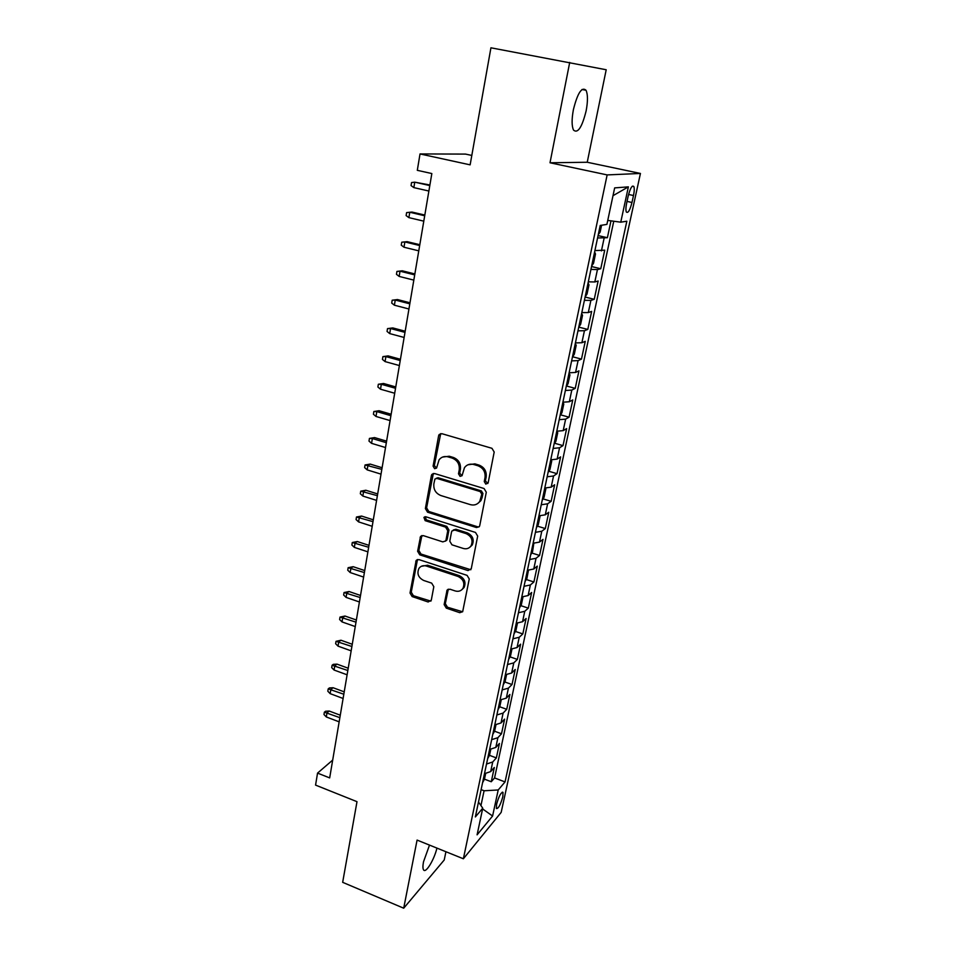 <?xml version="1.0" encoding="UTF-8"?>
<svg xmlns="http://www.w3.org/2000/svg" width="956" height="956" viewBox="0 0 956 956"><rect width="100%" height="100%" fill="white"/><g stroke="black" fill="none" stroke-linecap="round" stroke-linejoin="round"><path stroke-width="1.43" d="M485.815 484.142L488.169 482.72L494.192 452.033L491.946 448.304L441.875 433.689L439.103 434.61L438.613 435.769L433.092 466.134L434.633 468.691L436.569 468.046L439.079 459.824C441.361 456.932 444.337 455.94 448.029 456.86L452.152 458.079C457.386 460.23 459.752 464.162 459.239 469.862L458.498 473.782L460.051 476.363L462.059 475.67L464.473 467.663C466.779 464.604 469.862 463.552 473.71 464.497L477.892 465.739C483.198 467.914 485.576 471.87 485.027 477.606L484.262 481.549L485.815 484.142M467.89 464.807L474.869 463.863L479.04 465.094C484.334 467.269 486.712 471.212 486.174 476.936L485.397 480.868L487.811 483.521M440.716 433.618L434.323 465.5L436.51 468.129M442.58 457.064L449.236 456.239L453.347 457.458C458.581 459.597 460.935 463.517 460.422 469.217L459.681 473.136L461.987 475.777M429.507 845.104L423.52 861.774C422.755 865.766 422.743 868.43 423.496 869.769C425.563 873.951 434.024 860.173 436.952 848.103M586.124 110.92C587.928 101.3 587.892 94.417 586.04 90.27C581.798 86.506 577.579 92.971 573.397 109.641C571.628 119.285 571.676 126.096 573.528 130.1C577.806 133.744 582.001 127.351 586.124 110.92M502.82 796.742L503.011 792.405C501.064 792.142 498.924 796.085 496.594 804.223L496.415 808.525C498.375 808.752 500.502 804.821 502.82 796.742M444.134 604.551L446.285 608.124L459.764 612.688L462.668 611.709L469.253 578.978L467.078 575.369L418.895 559.583L416.147 560.455L410.016 593.031L412.144 596.568L428.145 601.981L431.287 600.213L433.821 586.697L431.67 583.124L423.675 580.459C418.31 577.651 416.72 573.636 418.943 568.414C420.748 565.964 423.209 565.175 426.34 566.036L458.02 576.456C463.361 579.157 465.01 583.124 462.967 588.334C461.115 590.999 458.533 591.872 455.211 590.951L449.918 589.195L447.061 590.139L444.134 604.551L445.317 603.654L447.456 607.215L462.632 611.78M569.704 62.415L550.011 162.771L587.235 162.257L606.2 69.752L490.93 47.8L470.137 164.85L420.019 153.94L417.306 170.323L431.837 173.55L329.677 777.909L317.547 773.105L315.564 785.103L356.994 801.678L342.666 882.328L403.707 908.2L444.229 859.982L445.926 851.736M550.011 162.771L607.144 174.912L463.373 858.775L417.079 840.085L403.707 908.2M476.435 527.533L479.386 526.517L479.745 525.597L486.293 492.232L484.071 488.528L434.598 473.543L431.837 474.451L431.383 475.538L425.372 508.568L427.547 512.189L476.435 527.533L479.183 526.792M477.677 536.089L471.26 568.724L468.01 570.577L419.768 554.839L417.617 551.265L420.52 536.507L423.269 535.611L442.807 541.885L445.639 540.929L446.01 539.985L447.755 530.735L445.58 527.115L425.157 520.65L423.926 517.411L425.862 516.778L475.479 532.432L477.677 536.089M484.477 779.164L491.265 781.745L494.312 767.477L490.679 771.588L492.722 761.968L486.508 764.035M489.472 755.336L496.355 757.917L499.438 743.457L495.805 747.437L497.885 737.685L491.659 739.657M494.527 731.209L501.506 733.766L504.625 719.127L501.016 722.963L503.119 713.08L496.869 714.957M499.653 706.759L506.728 709.304L509.895 694.474L506.286 698.155L508.425 688.141L502.163 689.909M504.828 681.987L512.022 684.52L515.224 669.487L511.639 673.024L513.79 662.878L507.517 664.54M510.086 656.88L517.375 659.401L520.626 644.165L517.053 647.547L519.239 637.258L512.942 638.811M515.404 631.426L522.812 633.936L526.111 618.496L522.55 621.723L524.76 611.302L518.451 612.736M520.793 605.638L528.321 608.135L531.655 592.481L528.118 595.552L530.365 584.976L524.031 586.303M526.254 579.503L533.902 581.977L537.284 566.107L533.759 569.011L536.041 558.292L529.684 559.499M531.787 552.998L539.566 555.46L542.996 539.375L539.483 542.112L541.789 531.237L535.432 532.325M537.392 526.135L545.302 528.572L548.78 512.261L545.279 514.818L547.621 503.8L541.251 504.756M543.068 498.889L551.122 501.314L554.647 484.776L551.17 487.154L553.548 475.98L547.143 476.793M548.828 471.26L557.013 473.674L560.598 456.896L557.133 459.095L559.547 447.755L553.13 448.448M554.647 443.249L563 445.639L566.633 428.623L563.192 430.63L565.629 419.122L559.212 419.672M560.563 414.832L569.071 417.198L572.752 399.943L569.334 401.747L571.808 390.084L565.366 390.49M566.55 386.021L575.225 388.363L578.966 370.856L575.56 372.458L578.081 360.615L571.616 360.878M572.608 356.779L581.475 359.098L585.263 341.34L581.881 342.738L584.439 330.716L577.962 330.836M581.618 313.52L582.539 315.301L580.627 324.347L578.739 327.131L587.809 329.414L591.656 311.393L588.298 312.576L590.892 300.387L584.403 300.339M585.096 297.053L594.238 299.3L598.133 281.016L594.811 281.96L597.44 269.592L590.939 269.389M591.537 266.545L600.762 268.732L604.718 250.173L594.907 250.591M628.188 196.052L626.658 203.102C625.798 207.344 625.69 210.308 626.323 211.993C628.044 213.499 629.92 210.332 631.976 202.493L633.493 195.526C634.366 191.26 634.485 188.26 633.84 186.528C632.131 184.986 630.255 188.165 628.188 196.052M607.144 174.912L640.436 173.454L501.171 812.373L463.373 858.775M491.265 781.745L494.563 777.945L505.043 781.924L626.837 221.218L620.755 222.186L607.753 220.406M505.043 781.924L498.207 789.967L492.591 816.018L477.092 834.839L482.756 808.19L475.347 816.938L600.213 225.461L606.905 224.397L614.66 187.89L628.379 186.862L620.755 222.186M598.074 235.582L607.383 237.709L597.572 237.972M600.762 268.732L597.44 269.592M594.238 299.3L590.892 300.387M587.809 329.414L584.439 330.716M581.475 359.098L578.081 360.615M575.225 388.363L571.808 390.084M569.071 417.198L565.629 419.122M563 445.639L559.547 447.755M557.013 473.674L553.548 475.98M551.122 501.314L547.621 503.8M545.302 528.572L541.789 531.237M539.566 555.46L536.041 558.292M533.902 581.977L530.365 584.976M528.321 608.135L524.76 611.302M522.812 633.936L519.239 637.258M517.375 659.401L513.79 662.878M512.022 684.52L508.425 688.141M506.728 709.304L503.119 713.08M501.506 733.766L497.885 737.685M496.355 757.917L492.722 761.968M494.563 777.945L613.764 221.23M607.383 237.709L610.98 220.848M480.952 805.561L484.083 790.779L481.107 789.632M471.798 155.434L465.572 154.095L420.019 153.94M587.235 162.257L640.436 173.454M332.688 760.092L317.547 773.105M588.31 281.829L594.811 281.96M581.81 312.588L588.298 312.576M575.416 342.905L581.881 342.738M569.107 372.78L575.56 372.458M562.893 402.213L569.334 401.747M556.762 431.228L563.192 430.63M548.051 472.491L549.951 469.456L551.731 461.043L550.728 459.836L557.133 459.095M544.777 488.026L551.17 487.154M538.909 515.822L545.279 514.818M533.125 543.235L539.483 542.112M527.413 570.266L533.759 569.011M521.785 596.926L528.118 595.552M516.24 623.216L522.55 621.723M510.767 649.148L517.053 647.547M505.365 674.733L511.639 673.024M500.036 699.971L506.286 698.155M494.778 724.875L501.016 722.963M489.591 749.444L495.805 747.437M482.756 808.19L478.49 802M484.465 773.703L490.679 771.588M484.083 790.779L498.207 789.967M613.011 195.681L628.379 186.862M492.591 816.018L482.601 808.931M433.343 473.471L426.603 507.851L428.778 511.46L477.582 526.78M481.788 494.18L480.235 491.587L436.868 478.394L434.92 479.04L433.857 483.879C433.379 489.496 435.721 493.38 440.871 495.543L470.376 504.637C474.319 505.652 477.45 504.553 479.769 501.362L481.788 494.18L482.935 493.475L481.382 490.906L480.235 491.587M436.187 478.323L438.087 477.737L481.382 490.906M477.821 503.454L480.904 500.657L482.123 497.598L480.988 498.303M482.935 493.475L482.123 497.598M421.895 535.551L418.848 550.465L420.999 554.038L470.818 569.752M445.484 541.144L447.205 539.208L448.95 529.983L446.775 526.362L426.388 519.909L425.157 520.65M423.926 517.411L425.133 516.694L426.388 519.909M463.29 548.457C466.6 549.33 469.205 548.433 471.093 545.768C473.256 540.403 471.619 536.352 466.158 533.627L454.781 530.03L451.925 530.986L451.543 531.942L449.786 541.204L451.973 544.824L463.29 548.457M469.838 547.238L472.24 544.98C474.403 539.614 472.766 535.575 467.317 532.862L466.158 533.627M453.287 529.983L455.964 529.265L467.317 532.862M448.304 589.159L445.317 603.654M461.951 589.601L464.114 587.462C466.158 582.264 464.508 578.308 459.179 575.608L458.02 576.456M421.273 566.322L427.559 565.223L459.179 575.608M417.485 559.511L411.259 592.17L413.374 595.707L430.905 601.145M598.265 234.686L600.141 232.081L601.587 225.246M429.901 184.986L414.749 182.166L413.852 187.615L428.885 191.033M413.852 187.615L411.056 185.595L411.546 182.572L414.749 182.166L429.806 185.572M591.656 265.959L593.545 263.294L595.504 253.973L594.62 251.942M424.823 215.064L412 212.065L409.777 212.268L408.881 217.633L423.795 221.159M408.881 217.633L406.121 215.578L406.611 212.602L409.777 212.268L424.703 215.769M585.156 296.778L587.032 294.042L588.98 284.864L588.071 282.964M403.994 247.234L401.245 245.154L401.735 242.215L407.101 241.641L404.866 241.94L403.994 247.234L418.776 250.842M401.735 242.215L404.866 241.94L419.672 245.537M407.101 241.641L419.815 244.712M399.166 276.427L396.453 274.312L396.931 271.42L402.261 270.799L400.026 271.205L399.166 276.427L413.829 280.12M396.931 271.42L400.026 271.205L414.713 274.886M402.261 270.799L414.868 273.954M572.429 357.054L574.317 354.21L576.205 345.295L575.261 343.646M394.398 305.203L391.709 303.076L392.187 300.208L397.493 299.551L395.258 300.053L394.398 305.203L408.941 308.991M392.187 300.208L395.258 300.053L409.813 303.829M397.493 299.551L409.993 302.789M566.203 386.535L568.091 383.643L569.955 374.86L568.999 373.318M389.713 333.596L387.049 331.433L387.515 328.613L392.785 327.92L390.55 328.517L389.713 333.596L404.137 337.468M387.515 328.613L390.55 328.517L404.997 332.377M392.785 327.92L405.189 331.23M560.073 415.609L561.961 412.657L563.789 404.006L562.821 402.572M385.077 361.595L382.436 359.408L382.902 356.624L388.148 355.895L385.913 356.588L385.077 361.595L399.381 365.55M382.902 356.624L385.913 356.588L400.229 360.531M388.148 355.895L400.445 359.277M554.014 444.253L555.914 441.254L557.718 432.721L556.727 431.407M380.512 389.212L377.895 387.001L378.349 384.264L383.571 383.487L381.325 384.276L380.512 389.212L394.697 393.251M378.349 384.264L381.325 384.276L395.545 388.291M383.571 383.487L395.772 386.941M376.007 416.469L373.414 414.235L373.856 411.522L379.054 410.721L376.807 411.582L376.007 416.469L390.084 420.58M373.856 411.522L376.807 411.582L390.908 415.693M379.054 410.721L391.159 414.235M542.183 500.346L544.072 497.251L545.828 488.958L544.98 488.038M371.561 443.345L368.992 441.098L369.434 438.422L374.597 437.585L372.362 438.541L371.561 443.345L385.531 447.539M369.434 438.422L372.362 438.541L386.344 442.712M374.597 437.585L386.606 441.158M536.376 527.796L538.276 524.665L540.009 516.491L539.351 515.846M367.176 469.874L364.63 467.604L365.061 464.963L370.199 464.09L367.964 465.13L367.176 469.874L381.026 474.14M365.061 464.963L381.838 469.372M370.199 464.09L382.113 467.735M530.664 554.874L532.564 551.708L533.83 543.259M362.85 496.056L360.328 493.75L360.747 491.157L365.861 490.249L363.615 491.36L362.85 496.056L376.592 500.382M360.747 491.157L377.393 495.686M365.861 490.249L377.68 493.953M525.023 581.583L526.923 578.368L528.441 570.278M358.572 521.88L356.074 519.562L356.492 517.005L361.571 516.061L359.337 517.256L358.572 521.88L372.219 526.29M356.492 517.005L372.995 521.653M361.571 516.061L373.306 519.825M519.466 607.92L521.367 604.67L523.004 596.914M354.353 547.382L351.88 545.04L352.298 542.518L357.353 541.55L355.106 542.817L354.353 547.382L367.893 551.851M352.298 542.518L368.669 547.274M357.353 541.55L368.992 545.362M513.981 633.912L515.881 630.613L517.447 623.204M350.195 572.548L347.733 570.194L348.151 567.697L353.182 566.693L350.936 568.043L350.195 572.548L363.627 577.077M348.151 567.697L364.391 572.56M353.182 566.693L364.726 570.577M508.568 659.544L510.468 656.21L511.962 649.124M346.084 597.392L343.646 595.014L344.052 592.553L349.06 591.525L346.825 592.947L346.084 597.392L359.42 601.981M344.052 592.553L360.173 597.524M349.06 591.525L360.52 595.457M503.226 684.831L505.127 681.461L506.56 674.697M342.033 621.914L339.619 619.524L340.013 617.086L344.997 616.034L342.762 617.528L342.033 621.914L355.262 626.574M340.013 617.086L356.002 622.165M344.997 616.034L356.373 620.014M497.968 709.782L499.857 706.376L501.219 699.923M338.03 646.137L335.628 643.723L336.034 641.321L340.981 640.233L338.747 641.799L338.03 646.137L351.163 650.845M336.034 641.321L351.892 646.495M340.981 640.233L352.274 644.272M492.77 734.399L494.658 730.97L495.961 724.815M334.074 670.037L331.696 667.623L332.09 665.245L333.333 664.336L337.014 664.133L334.779 665.758L334.074 670.037L347.112 674.805M332.09 665.245L347.829 670.515M337.014 664.133L348.223 668.22M487.632 758.706L489.532 755.228L490.763 749.385M330.167 693.65L327.812 691.212L328.207 688.87L329.45 687.926L333.094 687.734L330.872 689.419L330.167 693.65L343.108 698.478M328.207 688.87L343.825 694.235M333.094 687.734L344.232 691.857M482.577 782.689L484.465 779.188L485.648 773.619M326.319 716.964L323.976 714.514L324.359 712.196L325.602 711.228L329.234 711.037L327 712.794L326.319 716.964L339.153 721.84M324.359 712.196L339.87 717.657M329.234 711.037L340.276 715.207M601.42 250.902L604.084 238.343M628.558 194.462L633.493 195.526M627.028 201.405L631.976 202.493M486.174 476.936L485.027 477.606M479.04 465.094L477.892 465.739M474.869 463.863L473.71 464.497M459.681 473.136L458.498 473.782M460.422 469.217L459.239 469.862M453.347 457.458L452.152 458.079M449.236 456.239L448.029 456.86M434.323 465.5L433.092 466.134M439.844 435.195L438.613 435.769M485.397 480.868L484.262 481.549M428.778 511.46L427.547 512.189M426.603 507.851L425.372 508.568M432.614 474.893L431.383 475.538M438.087 477.737L436.868 478.394M469.157 569.74L468.01 570.577M420.999 554.038L419.768 554.839M418.848 550.465L417.617 551.265M421.345 536.734L420.114 537.499M447.205 539.208L446.01 539.985M448.95 529.983L447.755 530.735M446.775 526.362L445.58 527.115M455.964 529.265L454.781 530.03M447.91 590.127L446.727 590.999M427.559 565.223L426.34 566.036M429.352 601.097L428.145 601.981M413.374 595.707L412.144 596.568M411.259 592.17L410.016 593.031M417.007 560.61L415.764 561.411M460.923 611.768L459.764 612.688M447.456 607.215L446.285 608.124M581.989 89.494L586.04 90.27M502.306 792.142L503.011 792.405M632.322 186.205L633.84 186.528M440.334 434.036L439.103 434.61M433.068 473.806L431.837 474.451M480.904 500.657L479.769 501.362M421.751 535.742L420.52 536.507M446.834 540.152L445.639 540.929M472.24 544.98L471.093 545.768M448.233 589.266L447.061 590.139M464.114 587.462L462.967 588.334M417.378 559.654L416.147 560.455"/></g></svg>
